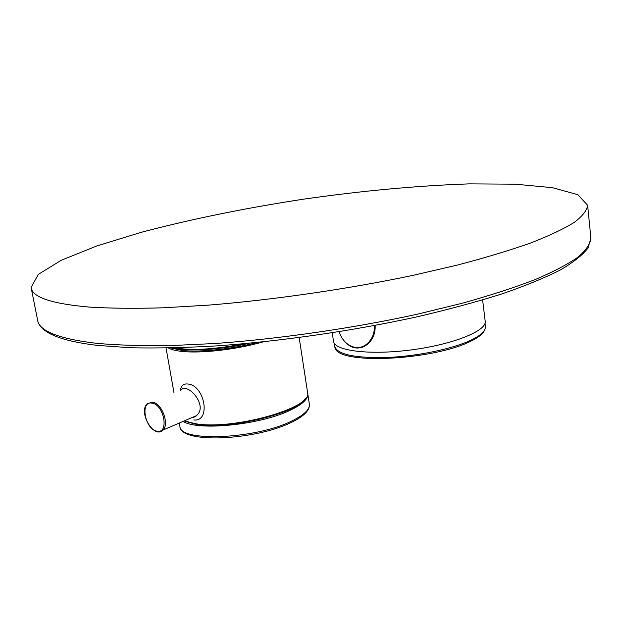 <?xml version="1.0" encoding="UTF-8"?>
<svg xmlns="http://www.w3.org/2000/svg" width="622" height="622" viewBox="0 0 622 622"><rect width="100%" height="100%" fill="white"/><g stroke="black" fill="none" stroke-linecap="round" stroke-linejoin="round"><path stroke-width="0.93" d="M339.091 331.728C344.129 347.247 360.192 353.148 369.616 341.136C373.044 336.86 374.646 331.674 374.397 325.57M375.113 325.438C375.447 331.573 373.838 336.899 370.292 341.416L369.616 341.136M370.292 341.416L366.949 344.712L363.543 346.765C356.764 349.401 350.722 347.869 345.42 342.178M89.537 307.113C110.568 308.38 135.106 308.613 163.143 307.812L208.899 305.099C273.781 299.812 347.224 289.144 412.013 275.585L457.66 265.003C485.603 257.656 510.001 250.301 530.854 242.93C549.428 235.684 563.952 228.795 574.433 222.264C582.612 216.021 587.005 210.36 587.619 205.276L577.838 194.686L552.538 187.696L515.265 184.182L469.237 183.871C417.836 185.636 362.851 190.705 304.282 199.063C245.776 207.989 191.436 219.068 141.272 232.301L96.737 245.985L61.368 260.229L38.339 274.356L31.1 287.457C32.033 297.199 51.509 303.754 89.537 307.113M180.372 390.258C181.064 385.726 183.459 383.634 187.549 383.984C204.918 384.909 211.255 422.05 193.831 419.951M170.84 347.97L182.293 350.45C200.097 352.472 232.13 349.097 257.267 342.473M192.299 417.611C194.888 416.965 196.163 416.367 196.109 415.815C209.085 406.485 187.696 381.838 180.979 390.017M183.016 421.444C198.154 431.1 259.949 424.896 289.735 410.466C302.238 404.557 308.263 399.052 307.804 393.944L307.641 393.135M307.641 393.12L309.398 404.292C309.818 410.419 303.715 416.491 291.088 422.517C254.795 440.43 179.906 444.131 179.906 426.163C178.771 442.211 255.051 439.334 291.415 421.172C303.878 415.162 309.873 409.54 309.398 404.292L309.352 404.02M173.763 347.908C187.323 351.788 220.623 349.836 249.267 343.251M244.664 343.678C215.134 349.401 191.934 350.8 175.054 347.877M485.292 326.597L485.331 327.164C485.284 331.262 480.433 335.631 470.784 340.265C452.552 348.895 417.65 356.181 387.545 357.479C355.628 358.249 338.065 354.68 334.854 346.773L334.83 346.656M485.176 321.154L485.199 321.356C486.793 330.92 452.762 344.588 411.088 349.922C369.437 355.38 334.014 350.792 333.485 341.175L332.257 332.809M31.256 288.25L37.538 319.809C38.751 330.888 58.367 338.726 96.402 343.313C117.41 345.179 141.886 345.949 169.822 345.63L215.367 343.492C279.908 338.842 352.845 328.276 417.121 314.25L462.387 303.202C490.089 295.45 514.27 287.605 534.92 279.682C553.3 271.837 567.668 264.319 578.009 257.119C586.072 250.2 590.364 243.863 590.9 238.094L590.846 237.518M168.492 348.017C171.283 349.603 175.738 350.73 181.857 351.399C201.147 353.638 237.044 349.463 263.036 341.875M184.431 420.83L194.453 423.52C231.967 430.875 313.558 407.807 307.595 392.56L307.556 392.288M195.129 423.994C226.812 430.16 296.336 413.832 305.177 398.702M196.109 415.807L162.824 430.129C153.782 439.474 137.664 411.414 147.507 403.616L152.374 402.17C161.798 402.885 169.822 424.375 162.824 430.129L159.162 431.715M151.908 403.11C164.091 404.3 169.425 434.07 157.008 431.17C145.012 429.74 139.655 400.677 151.908 403.11M179.906 426.163L179.346 423.022M249.336 343.243C220.701 349.813 187.525 351.834 173.546 347.916M485.067 323.168L485.331 327.164C485.191 331.977 480.215 336.727 470.395 341.408C432.204 360.581 334.768 365.402 334.854 346.773L334.107 343.08M485.199 321.356L482.625 299.944M587.619 205.276L590.9 238.094L588.015 248.046C582.573 255.121 573.196 262.515 559.886 270.212C544.297 278.065 524.89 285.996 501.666 293.996C476.398 301.95 448.244 309.546 417.199 316.792C353.319 330.818 280.856 341.33 216.627 345.902C185.372 347.698 156.938 348.32 131.312 347.776L97.879 345.435C73.513 342.598 56.478 338.049 46.79 331.814C41.417 328.191 38.37 324.389 37.654 320.416M184.104 420.977L194.756 423.986C232.317 431.271 313.418 408.67 307.595 392.56L299.159 337.583M173.997 392.847L166.058 348.063"/></g></svg>
